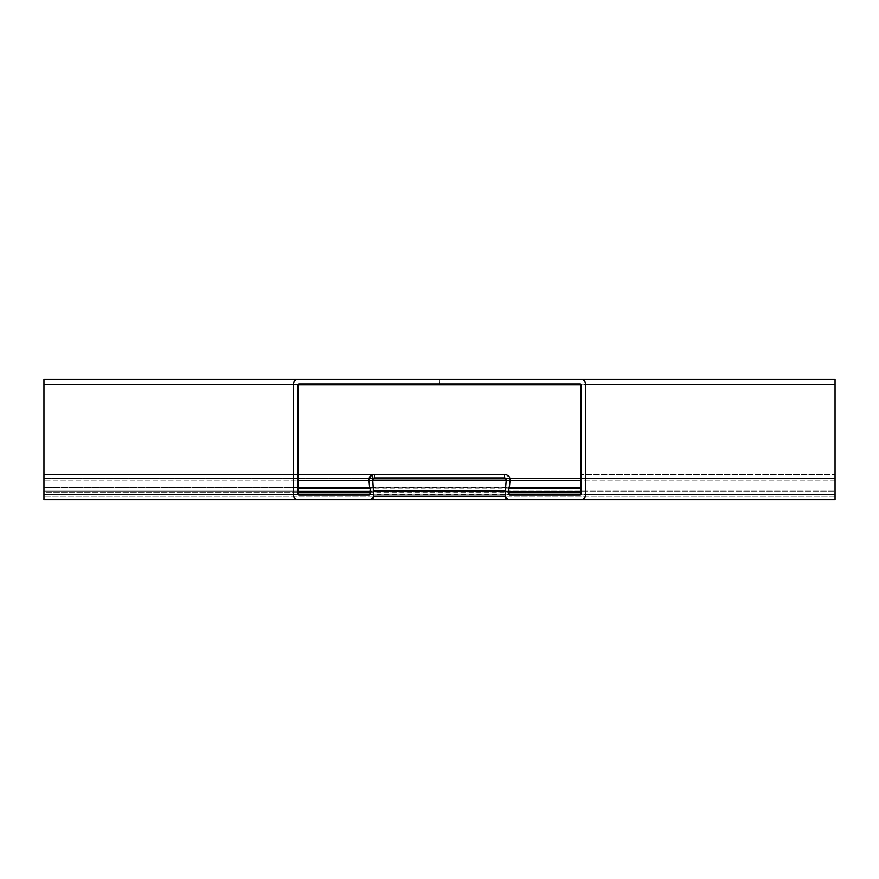 <?xml version="1.0" encoding="UTF-8"?>
<svg xmlns="http://www.w3.org/2000/svg" width="879" height="879" viewBox="0 0 879 879"><rect width="100%" height="100%" fill="white"/><g stroke="black" fill="none" stroke-linecap="round" stroke-linejoin="round"><path stroke-width="0.66" stroke-dasharray="4.39 3.3" d="M298.827 495.053L369.07 495.053L298.827 495.053L297.959 494.185L297.959 384.815L298.827 383.947L43.95 383.947L835.05 383.947L835.05 495.053L509.93 495.053L509.062 494.185L508.721 488.175L510.04 479.912L506.7 474.858A5.505 5.505 0 0 0 504.535 474.407L504.535 478.198L835.05 478.198L835.05 474.407L835.05 478.198L504.535 478.198A1.725 1.725 0 0 1 506.249 479.912L504.535 478.198L504.535 474.407C507.853 474.759 509.688 476.594 510.04 479.912L508.721 488.175L509.062 494.185L509.93 495.053L580.173 495.053L581.041 494.185L581.041 384.815L580.173 383.947L298.827 383.947L297.959 384.815L297.959 494.185L298.827 495.053L43.95 495.053L43.95 479.912L43.95 499.69L43.95 379.31M369.07 495.053L369.938 494.185L369.07 495.053L43.95 495.053L835.05 495.053L835.05 479.912L835.05 491.097L505.282 491.097L506.249 479.912A1.725 1.725 0 0 1 506.249 480.066L505.282 496.25L505.282 491.097L835.05 491.097L835.05 499.69L43.95 499.69L370.279 499.69L373.718 496.25L370.279 499.69L298.475 499.69C295.366 499.36 293.652 497.646 293.322 494.536C293.652 497.646 295.366 499.36 298.475 499.69L43.95 499.69L43.95 491.097L373.718 491.097L43.95 491.097L43.95 474.407L43.95 487.351L297.959 487.351M580.525 379.31C583.634 379.64 585.348 381.354 585.678 384.464C585.348 381.354 583.634 379.64 580.525 379.31L439.5 379.31L439.5 383.947L835.05 383.947L835.05 494.185L835.05 474.407L581.041 474.407L835.05 474.407L835.05 499.69L835.05 379.31M297.959 474.407L43.95 474.407L297.959 474.407M374.465 478.198L43.95 478.198L374.465 478.198L372.751 479.912L373.718 491.097L372.3 474.858L368.96 479.912C369.312 476.594 371.147 474.759 374.465 474.407A5.505 5.505 0 0 0 372.3 474.858L372.751 480.066A1.725 1.725 0 0 1 374.465 478.198L374.465 474.407L374.465 478.198M368.982 480.395L369.598 487.351M293.322 384.464C293.652 381.354 295.366 379.64 298.475 379.31C295.366 379.64 293.652 381.354 293.322 384.464L293.322 494.536M297.959 492.163L43.95 492.163L43.95 494.185L835.05 494.185L43.95 494.185L297.959 494.185L43.95 494.185L43.95 384.815L297.959 384.815L43.95 384.815L43.95 383.947L43.95 495.053L509.93 495.053M369.938 494.185L370.092 487.779L369.938 494.185M581.041 492.163L43.95 492.163L43.95 487.351L581.041 487.351M835.05 499.69L508.721 499.69L505.282 496.25L508.721 499.69L580.525 499.69C583.634 499.36 585.348 497.646 585.678 494.536C585.348 497.646 583.634 499.36 580.525 499.69M585.678 384.464L585.678 494.536M298.827 383.947L439.5 383.947L439.5 379.31L298.475 379.31M580.173 383.947L581.041 384.815L581.041 494.185L580.173 495.053M373.718 496.25L43.95 496.25L373.718 496.25L373.718 491.097M297.959 480.395L581.041 480.395M835.05 480.066L506.249 480.066L835.05 480.066M372.751 480.066L43.95 480.066L372.751 480.066M297.959 491.976L581.041 491.976M297.959 491.614L581.041 491.614M297.959 488.175L581.041 488.175M297.959 487.779L581.041 487.779M835.05 496.25L505.282 496.25L835.05 496.25M835.05 494.536L43.95 494.536M835.05 384.464L43.95 384.464M835.05 384.815L581.041 384.815L835.05 384.815M835.05 494.185L581.041 494.185L835.05 494.185"/><path stroke-width="1.32" d="M581.041 487.351L509.402 487.351L510.018 480.395A5.505 5.505 0 0 0 504.535 474.407L297.959 474.407L374.465 474.407L374.465 478.198A1.725 1.725 0 0 0 372.751 480.066L373.718 496.25A3.439 3.439 0 0 1 370.279 499.69L298.475 499.69L370.279 499.69M43.95 379.31L835.05 379.31L835.05 499.69L43.95 499.69L43.95 379.31L580.525 379.31L298.475 379.31A5.164 5.164 0 0 0 293.322 384.464L293.322 494.536L293.322 384.464L43.95 384.464M581.041 494.185L509.062 494.185A0.857 0.857 0 0 0 509.93 495.053L580.173 495.053A0.857 0.857 0 0 0 581.041 494.185L581.041 384.815A0.857 0.857 0 0 0 580.173 383.947L298.827 383.947A0.857 0.857 0 0 0 297.959 384.815L297.959 494.185A0.857 0.857 0 0 0 298.827 495.053L369.07 495.053A0.857 0.857 0 0 0 369.938 494.185L369.938 492.163L297.959 492.163M369.938 492.163L370.279 488.175L369.598 487.351L297.959 487.351M297.959 480.395L368.982 480.395L369.598 487.351L368.982 480.395A5.505 5.505 0 0 1 374.465 474.407M835.05 379.31L580.525 379.31A5.164 5.164 0 0 1 585.678 384.464L585.678 494.536L585.678 384.464L835.05 384.464M505.282 491.097L505.282 496.25L373.718 496.25L373.718 491.097L505.282 491.097L506.249 480.066A1.725 1.725 0 0 0 504.535 478.198L374.465 478.198M835.05 499.69L580.525 499.69A5.164 5.164 0 0 0 585.678 494.536L835.05 494.536M508.721 499.69L580.525 499.69L508.721 499.69A3.439 3.439 0 0 1 505.282 496.25M581.041 492.163L509.062 492.163L508.721 488.175L509.402 487.351M509.062 494.185L509.062 492.163M504.535 478.198L504.535 474.407M298.475 499.69A5.164 5.164 0 0 1 293.322 494.536L43.95 494.536M581.041 480.395L510.018 480.395M506.249 480.066L372.751 480.066M369.938 494.185L297.959 494.185M370.125 491.976L297.959 491.976M370.279 491.614L297.959 491.614M370.279 488.175L297.959 488.175M370.092 487.779L297.959 487.779M581.041 384.815L297.959 384.815M581.041 491.976L508.875 491.976M581.041 491.614L508.721 491.614M581.041 488.175L508.721 488.175M581.041 487.779L508.908 487.779"/></g></svg>
